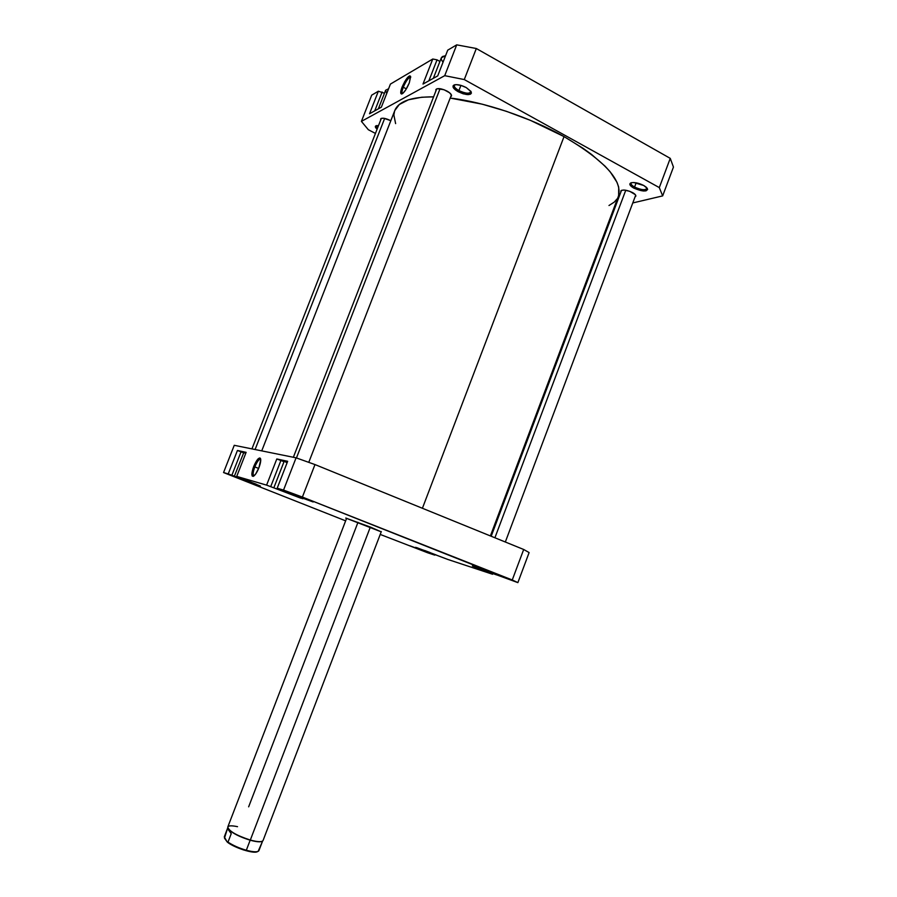 <?xml version="1.0" encoding="UTF-8"?>
<svg xmlns="http://www.w3.org/2000/svg" width="897" height="897" viewBox="0 0 897 897"><rect width="100%" height="100%" fill="white"/><g stroke="black" fill="none" stroke-linecap="round" stroke-linejoin="round"><path stroke-width="1.35" d="M423.249 550.063L436.166 554.951L423.249 550.063M480.276 568.799L496.433 574.865L480.276 568.799M287.41 461.944L284.214 461.181L287.41 461.944M284.024 491.354L277.229 488.091L299.138 497.061L284.024 491.354M245.935 452.884L243.726 452.357L245.935 452.884M243.939 479.525L256.116 484.145L243.939 479.525M243.603 480.433L253.896 484.201L243.603 480.433M300.764 497.476L313.154 501.972L300.764 497.476M489.347 571.905L502.365 576.648L489.347 571.905M409.839 545.768L420.581 549.715L409.839 545.768M370.663 527.189L381.214 531.831L345.737 518.051L370.663 527.189M260.713 459.32C259.143 458.849 257.181 461.383 254.804 466.9L253.705 466.496C256.766 459.533 259.054 456.921 260.567 458.647C261.038 460.509 260.489 463.558 258.897 467.808L260.747 459.802L259.895 457.918L257.831 459.141L253.055 468.301L251.911 473.19L252.236 476.072L253.246 476.352L255.567 474.177L258.897 467.808C256.99 472.427 255.152 475.264 253.369 476.296C251.272 476.408 251.384 473.145 253.705 466.496L254.804 466.9C257.024 461.697 258.93 459.129 260.545 459.208M258.65 468.436L254.804 466.9L258.65 468.436M282.521 460.195L284.528 461.159L282.521 460.195M287.668 461.305L276.803 458.961L284.013 461.686L280.918 460.441L270.703 486.656L300.887 498.216L277.184 488.226L302.39 497.061L517.872 582.624L473.818 566.355L492.599 574.259L447.614 559.38L416.679 547.619L434.753 555.12L427.634 552.765L380.216 534.433L427.634 552.765L434.753 555.12L434.978 554.514L434.753 555.12L415.614 547.327L447.614 559.38L492.599 574.259L492.857 573.575L492.599 574.259L472.349 565.962L517.872 582.624L529.118 552.574L523.691 549.48L314.982 464.568L296.077 457.829L234.252 445.304L296.077 457.829L283.53 490.087L277.184 488.226L287.668 461.305L276.803 458.961L266.6 485.131L270.703 486.656L280.918 460.441L276.803 458.961L266.6 485.131L236.718 476.397L266.6 485.131L302.805 498.754L277.184 488.226L287.668 461.305M287.096 462.762L284.259 461.271M246.137 452.346L237.436 450.473L243.558 452.783L241.069 451.785L231.863 475.264L260.332 486.051L236.718 476.397L246.137 452.346L237.436 450.473L228.23 473.919L231.863 475.264L241.069 451.785L237.436 450.473L228.23 473.919L223.555 472.551L260.388 486.051L236.718 476.397L246.137 452.346M245.352 453.299L244.018 452.615M243.816 452.48L234.61 475.601M345.648 520.843L223.555 472.551L234.252 445.304L223.555 472.551L345.648 520.843M497.588 574.618L484.559 569.853L497.588 574.618M248.009 481.745L237.694 477.944L248.009 481.745M512.254 579.978L302.39 497.061L314.982 464.568L523.691 549.48L512.254 579.978L517.872 582.624L529.118 552.574L523.691 549.48L512.254 579.978M314.982 464.568L296.077 457.829L283.53 490.087L302.39 497.061L314.982 464.568M254.064 475.858L253.784 475.791C252.696 474.748 253.032 471.777 254.804 466.9C252.898 472.237 252.651 475.219 254.064 475.858M491.5 573.082L491.287 573.654L491.5 573.082M251.272 482.205L240.486 477.966L251.272 482.205M294.294 495.088L279.685 489.314L294.294 495.088M491.051 572.746L480.433 568.709L491.051 572.746M430.168 552.597L424.786 550.545L430.168 552.597M490.39 535.935L618.358 196.342C622.877 180.633 604.769 160.72 564.034 136.602L422.409 508.274L564.034 136.602L583.229 148.42L591.515 154.407L605.049 166.169L610.184 171.82L617.013 182.349L618.695 187.125L618.638 195.501M395.622 123.618L393.873 115.018L394.579 111.127M394.781 110.555L399.277 104.534L408.404 99.802L421.781 97.235L433.587 96.854C411.431 96.786 398.492 101.35 394.792 110.533L261.733 450.877M450.182 98.065L482.25 104.187L506.278 111.273L530.374 120.333L564.034 136.602C529.869 117.361 484.167 101.978 450.182 98.065M616.968 199.033L614.266 202.105L608.985 205.514M388.58 88.769L385.632 90.249L388.58 88.769M445.562 55.726L441.335 57.789L442.501 56.511L445.562 55.726M458.905 90.586C466.07 93.815 470.028 94.028 470.79 91.202L470.757 92.055C468.896 93.938 464.938 93.456 458.905 90.586L460.923 85.383L456.024 84.632L453.22 85.574L453.456 87.895L455.284 89.823L458.143 91.707L458.905 90.586C455.519 88.624 453.994 86.897 454.319 85.383L454.857 84.744C453.445 86.179 454.79 88.13 458.905 90.586L458.143 91.707L463.401 93.882L470.454 94.219L471.407 93.097L470.947 91.449L466.272 87.592L471.116 91.729C471.261 95.553 466.933 95.542 458.143 91.707C453.041 88.601 451.752 86.336 454.274 84.901C457.369 84.206 461.372 85.103 466.272 87.592L460.935 85.383L458.905 90.586M634.56 187.069C641.703 190.198 645.851 190.5 647.017 188L646.984 188.617C644.887 190.422 640.738 189.906 634.56 187.069L636.152 182.809L634.56 187.069C631.981 185.601 630.838 184.311 631.107 183.19L631.499 182.685C630.434 183.795 631.454 185.253 634.56 187.069L633.719 188.067L634.56 187.069M643.766 185.5L647.365 188.482C647.096 191.924 642.555 191.779 633.719 188.067L643.564 191.005L646.053 190.837L647.634 189.458L646.21 187.159L643.766 185.5L633.798 182.528L631.32 182.73L629.806 184.143L631.286 186.43L633.719 188.067C629.806 185.735 628.864 183.997 630.905 182.865C634.291 182.069 638.574 182.943 643.766 185.5M410.714 77.31C408.729 77.198 406.251 80.495 403.258 87.211L402.114 86.975C405.993 78.521 408.83 75.056 410.635 76.57L409.312 82.86L410.591 76.391L409.794 75.841L408.382 76.66L404.625 81.75L401.071 90.193L400.824 93.411L401.598 94.017L402.988 93.232L405.792 89.767L409.312 82.86C406.745 88.859 404.267 92.559 401.878 93.95C400.275 94.118 400.354 91.797 402.114 86.975L403.258 87.211C401.867 90.967 401.643 93.075 402.596 93.557L402.428 93.49C401.677 92.783 401.957 90.698 403.258 87.211L406.341 88.881L403.258 87.211C406.128 80.73 408.584 77.4 410.613 77.243M390.363 120.49L383.703 118.247L381.113 118.46L380.754 119.884L380.642 118.942C382.044 117.608 385.284 118.124 390.363 120.49M447.054 91.113C450.316 93.008 451.796 94.645 451.494 96.057L450.664 96.82L451.483 95.138L449.532 92.75L444.049 89.745L437.31 88.691L436.009 89.386L435.953 90.776L435.875 89.633C437.579 87.906 441.313 88.388 447.054 91.113M632.52 192.563C634.975 193.965 636.063 195.176 635.816 196.208L635.054 196.892L635.872 195.905L635.311 194.66L629.772 191.319L624.054 190.029L621.273 190.456L620.892 192.003L620.769 191.016C622.709 189.357 626.622 189.872 632.52 192.563M369.519 113.762L381.36 107.18L390.419 84.083L432.769 59.023L390.419 84.083L381.36 107.18L369.519 113.762L378.366 91.214L371.706 95.149L378.366 91.214L369.519 113.762M423.003 84.06L437.714 75.897L447.726 50.165L456.708 44.85L447.726 50.165L437.714 75.897L423.003 84.06L432.769 59.023L423.003 84.06M361.413 121.375L444.721 75.673L464.276 79.564L659.306 187.596L662.659 195.894L632.777 202.946L662.659 195.894L673.445 167.077L670.25 158.365L476.318 48.516L456.708 44.85L444.721 75.673L361.413 121.375L371.706 95.149L361.413 121.375L368.342 129.729L375.451 133.429L368.342 129.729L361.413 121.375M615.207 207.084L614.221 207.319L615.207 207.084M378.523 125.58L375.462 126.208L377.11 129.179C375.114 127.464 374.8 126.309 376.168 125.715L378.523 125.58M439.911 61.444L437.03 59.841L432.769 59.023L437.03 59.841L439.911 61.444M384.454 93.254L378.366 91.214L384.454 93.254M464.276 79.564L659.306 187.596L670.25 158.365L476.318 48.516L464.276 79.564L476.318 48.516L456.708 44.85L444.721 75.673L464.276 79.564M673.445 167.077L662.659 195.894L659.306 187.596L670.25 158.365L673.445 167.077M377.57 128.013L376.729 125.58L377.57 128.013M374.722 110.869L382.122 91.999L374.722 110.869M428.867 80.808L437.03 59.841L428.867 80.808M443.006 62.285L441.346 59.606L441.324 57.823L433.341 78.319M386.742 93.445L385.575 90.418M346.634 518.264L227.793 826.989C228.813 831.071 236.315 835.432 250.319 840.052L370.338 527.066L250.319 840.052C238.333 836.228 230.843 832.225 227.872 828.032C227.3 825.666 230.518 825.218 237.526 826.675M227.771 827.718L227.49 828.57L231.235 833.672L227.49 828.57L224.474 838.134L227.311 842.126L224.284 836.912L227.546 828.312L228.455 829.108C232.267 833.167 239.499 836.867 250.173 840.197C256.049 841.812 259.984 842.205 262.002 841.386L262.059 841.352C260.074 842.216 256.116 841.823 250.173 840.197L246.316 850.255C253.358 852.116 257.54 852.285 258.863 850.76L262.586 841.083M227.524 828.368L231.235 833.672L227.995 842.104C232.951 845.411 239.062 848.125 246.316 850.255L250.173 840.197C239.499 836.867 232.267 833.167 228.455 829.108L231.235 833.672L227.995 842.104L227.311 842.126L235.496 846.824L243.311 849.874L252.741 852.049L257.103 851.802M257.966 851.432L257.316 851.713C253.716 854 234.352 847.833 227.311 842.126L227.995 842.104C232.951 845.411 239.062 848.125 246.316 850.255C252.147 851.825 256.094 852.195 258.145 851.354L262.272 841.902M262.294 841.251C260.265 842.081 256.273 841.678 250.319 840.052C257.753 842.036 261.991 842.193 263.056 840.511L381.315 531.573M248.648 806.829L357.981 522.312M494.909 537.774L625.77 190.231L494.909 537.774M296.447 457.963L440.068 88.702L296.447 457.963M255.084 449.532L384.667 118.404L255.084 449.532M284.214 461.181L274.101 487.138M378.343 108.862L385.632 90.249M621.52 190.321L491.186 536.26M635.681 195.21L505.325 542.012M436.693 88.881L293.353 457.279M451.404 94.914L308.781 462.336M381.348 118.348L251.934 448.892"/></g></svg>
